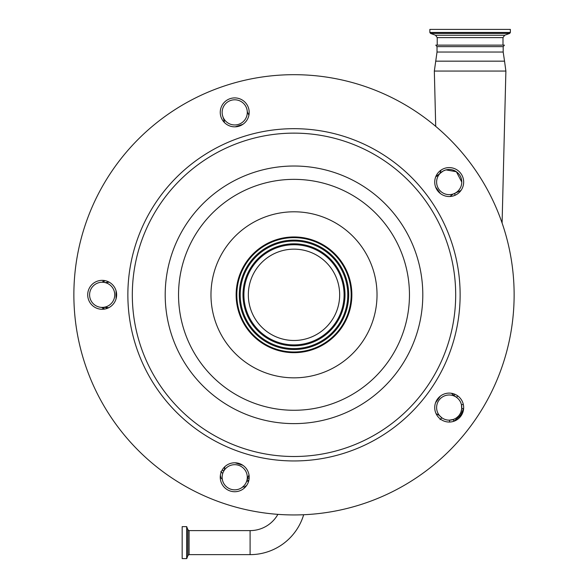 <?xml version="1.0" encoding="UTF-8"?>
<svg xmlns="http://www.w3.org/2000/svg" width="588" height="588" viewBox="0 0 588 588"><rect width="100%" height="100%" fill="white"/><g stroke="black" fill="none" stroke-linecap="round" stroke-linejoin="round"><path stroke-width="0.88" d="M277.889 514.36A31.884 31.884 0 0 1 250.098 530.611L250.098 554.638A55.911 55.911 0 0 0 303.673 514.735M182.17 542.621L182.17 526.65L186.675 526.65L186.675 558.6L182.17 558.6L182.17 542.621M460.948 412.048L461.712 408.807A2.514 0.39 -174.4 0 1 463.601 408.616L463.623 408.631M463.601 408.616L460.338 415.723L453.789 421.287M453.767 421.28A2.514 0.39 -109.9 0 1 453.488 419.398L455.171 418.641M456.736 417.642L458.125 416.429M453.488 419.398L449.533 420.148L449.585 422.03M436.12 413.761A15.097 15.097 0 0 1 439.633 415.745L441.801 417.752L440.081 419.611M460.242 413.585L459.338 415.003L460.338 415.723M436.612 407.572A12.576 12.576 0 0 0 449.195 420.148A12.576 12.576 0 0 0 461.771 407.572A12.576 12.576 0 0 0 449.195 394.996A12.576 12.576 0 0 0 436.612 407.572M461.712 408.807L461.462 404.794L463.3 404.382M249.018 475.075A15.097 15.097 0 0 0 247.695 478.029L246.688 481.146L248.57 481.432M222.191 478.367L222.426 479.904A12.576 12.576 0 0 0 242.153 487.408L244.189 485.541M244.571 485.078L245.343 483.998M246.673 485.401L244.387 487.033A2.514 2.514 0 0 0 242.153 487.408L242.168 487.401M222.168 476.405L222.139 477.258A12.576 12.576 0 0 0 234.722 489.841A12.576 12.576 0 0 0 247.298 477.258A12.576 12.576 0 0 0 234.722 464.682A12.576 12.576 0 0 0 222.139 477.258L222.154 477.846M222.058 470.268L223.991 470.694A15.097 15.097 0 0 0 224.792 466.74M222.462 474.442L222.271 475.457M222.764 473.355L220.721 471.752M242.153 487.408A12.576 12.576 0 0 1 222.426 479.904A2.514 2.514 0 0 0 221 478.147A201.265 201.265 0 0 1 220.265 477.809M222.426 479.904A2.514 2.514 0 0 0 221 478.147L220.375 475.405M104.245 309.134A2.514 2.183 -90 0 0 102.172 307.399L105.45 307.399A2.514 1.367 -90 0 1 106.604 308.582M101.129 307.355L101.077 307.348A2.514 2.514 0 0 1 103.275 309.244M105.45 307.399L108.662 307.744A15.097 15.097 0 0 0 105.45 307.399M89.589 294.816A12.576 12.576 0 0 0 102.172 307.399A12.576 12.576 0 0 0 114.748 294.816A12.576 12.576 0 0 0 102.172 282.24A12.576 12.576 0 0 0 89.589 294.816M102.172 282.24A2.514 2.514 0 0 0 103.363 280.402M102.812 282.255A2.514 2.058 102.3 0 0 104.62 280.564M109.111 282.122L105.098 282.585A15.097 15.097 0 0 0 109.111 282.122M223.609 121.642A2.514 2.514 0 0 0 223.852 119.629L224.432 122.547A15.097 15.097 0 0 0 223.771 119.379L222.756 116.262M222.139 112.374A12.576 12.576 0 0 0 234.722 124.957A12.576 12.576 0 0 0 247.298 112.374A12.576 12.576 0 0 0 234.722 99.798A12.576 12.576 0 0 0 222.139 112.374M245.159 487.268A201.265 201.265 0 0 1 244.387 487.033A201.265 201.265 0 0 0 245.159 487.268M457.699 395.871L456.589 397.392A12.576 12.576 0 0 1 461.462 404.794A12.576 12.576 0 0 0 456.589 397.392L453.936 395.467A15.097 15.097 0 0 1 451.54 393.298M435.576 186.933L440.353 193.511M235.149 126.839L242.873 124.325M116.056 298.88L116.056 290.751M242.873 465.314L235.149 462.8M440.353 396.121L435.576 402.699M88.413 299.285A14.465 14.465 0 0 0 106.641 308.575A14.465 14.465 0 0 0 115.924 290.347A14.465 14.465 0 0 0 97.696 281.057A14.465 14.465 0 0 0 88.413 299.285M220.963 116.843A14.465 14.465 0 0 0 239.191 126.133A14.465 14.465 0 0 0 248.481 107.905A14.465 14.465 0 0 0 230.253 98.615A14.465 14.465 0 0 0 220.963 116.843M435.436 186.536A14.465 14.465 0 0 0 453.664 195.819A14.465 14.465 0 0 0 462.954 177.591A14.465 14.465 0 0 0 444.726 168.308A14.465 14.465 0 0 0 435.436 186.536M248.481 472.789A14.465 14.465 0 0 0 230.253 463.498A14.465 14.465 0 0 0 220.963 481.726A14.465 14.465 0 0 0 239.191 491.017A14.465 14.465 0 0 0 248.481 472.789M462.954 403.103A14.465 14.465 0 0 0 444.726 393.813A14.465 14.465 0 0 0 435.436 412.041A14.465 14.465 0 0 0 453.664 421.331A14.465 14.465 0 0 0 462.954 403.103M84.643 362.84A220.132 220.132 0 0 1 225.976 85.458A220.132 220.132 0 0 1 503.357 226.792A220.132 220.132 0 0 1 362.024 504.173A220.132 220.132 0 0 1 84.643 362.84M349.029 276.933A57.867 57.867 0 0 1 311.883 349.853A57.867 57.867 0 0 1 238.971 312.698A57.867 57.867 0 0 1 276.117 239.786A57.867 57.867 0 0 1 349.029 276.933M239.625 312.485A57.176 57.176 0 0 1 276.331 240.441A57.176 57.176 0 0 1 348.375 277.154A57.176 57.176 0 0 1 311.669 349.191A57.176 57.176 0 0 1 239.625 312.485M250.569 308.928A45.666 45.666 0 0 1 279.888 251.392A45.666 45.666 0 0 1 337.431 280.704A45.666 45.666 0 0 1 308.112 338.247A45.666 45.666 0 0 1 250.569 308.928M247.96 113.241A2.514 2.514 0 0 0 249.04 114.41A2.514 2.514 0 0 1 247.96 113.241L248.937 115.05A15.097 15.097 0 0 1 247.261 111.382M438.575 174.901L439.795 173.703A12.576 12.576 0 0 1 435.745 176.731L443.139 171.034L445.675 169.983M450.114 196.502A12.576 12.576 0 0 1 454.237 193.584M461.771 182.059A12.576 12.576 0 0 0 449.195 169.484A12.576 12.576 0 0 0 436.612 182.059A12.576 12.576 0 0 0 449.195 194.643A12.576 12.576 0 0 0 461.771 182.059L456.384 171.74L445.991 169.895M461.462 184.852L461.631 183.926M460.955 190.483L454.803 193.32L454.914 195.348M439.795 173.703L441.029 170.123M437.024 46.636L435.789 45.122L504.423 45.122L503.188 46.636L437.024 46.636L437.024 52.045L434.334 71.067L505.886 71.067L502.093 223.021M470.106 29.4L510.362 29.4L510.362 32.465L429.85 32.465L429.85 29.4L470.106 29.4M250.098 554.638L189.086 554.638L189.086 530.611L187.903 529.781L186.675 526.65M189.086 554.638L187.903 555.469L187.903 529.781M187.903 555.469L186.793 558.519L186.793 526.73M247.695 478.029L249.136 478.492M247.085 479.911L248.827 480.477M135.997 346.156A166.132 166.132 0 0 1 242.66 136.813A166.132 166.132 0 0 1 452.003 243.483A166.132 166.132 0 0 1 345.34 452.819A166.132 166.132 0 0 1 135.997 346.156M140.231 344.781A161.685 161.685 0 0 1 244.035 141.047A161.685 161.685 0 0 1 447.769 244.851A161.685 161.685 0 0 1 343.965 448.593A161.685 161.685 0 0 1 140.231 344.781M171.505 334.616A128.801 128.801 0 0 1 254.2 172.321A128.801 128.801 0 0 1 416.495 255.016A128.801 128.801 0 0 1 333.8 417.318A128.801 128.801 0 0 1 171.505 334.616M403.809 259.139A115.461 115.461 0 0 1 329.677 404.625A115.461 115.461 0 0 1 184.191 330.493A115.461 115.461 0 0 1 258.323 185.007A115.461 115.461 0 0 1 403.809 259.139M215.039 320.475A83.018 83.018 0 0 1 268.349 215.862A83.018 83.018 0 0 1 372.961 269.164A83.018 83.018 0 0 1 319.651 373.777A83.018 83.018 0 0 1 215.039 320.475M241.977 311.721A54.699 54.699 0 0 1 277.095 242.8A54.699 54.699 0 0 1 346.023 277.918A54.699 54.699 0 0 1 310.905 346.839A54.699 54.699 0 0 1 241.977 311.721M242.859 311.434A53.773 53.773 0 0 1 277.382 243.675A53.773 53.773 0 0 1 345.141 278.197A53.773 53.773 0 0 1 310.618 345.964A53.773 53.773 0 0 1 242.859 311.434M245.49 310.582A51.009 51.009 0 0 1 278.234 246.306A51.009 51.009 0 0 1 342.51 279.057A51.009 51.009 0 0 1 309.766 343.326A51.009 51.009 0 0 1 245.49 310.582M246.365 310.295A50.083 50.083 0 0 1 278.521 247.18A50.083 50.083 0 0 1 341.635 279.337A50.083 50.083 0 0 1 309.479 342.451A50.083 50.083 0 0 1 246.365 310.295M453.936 395.467L454.825 394.247M503.188 46.636L503.188 52.045L504.541 61.159L435.671 61.159M503.188 52.045L437.024 52.045M437.215 45.122L437.215 37.61L502.997 37.61L504.658 35.243L509.7 33.406L510.362 32.465M437.215 37.61L435.554 35.243L504.658 35.243M435.554 35.243L430.519 33.406L509.7 33.406M250.098 530.611L189.086 530.611M504.541 61.159L505.886 71.067M435.708 126.361L434.334 71.067M502.997 45.122L502.997 37.61M430.519 33.406L429.85 32.465"/></g></svg>
